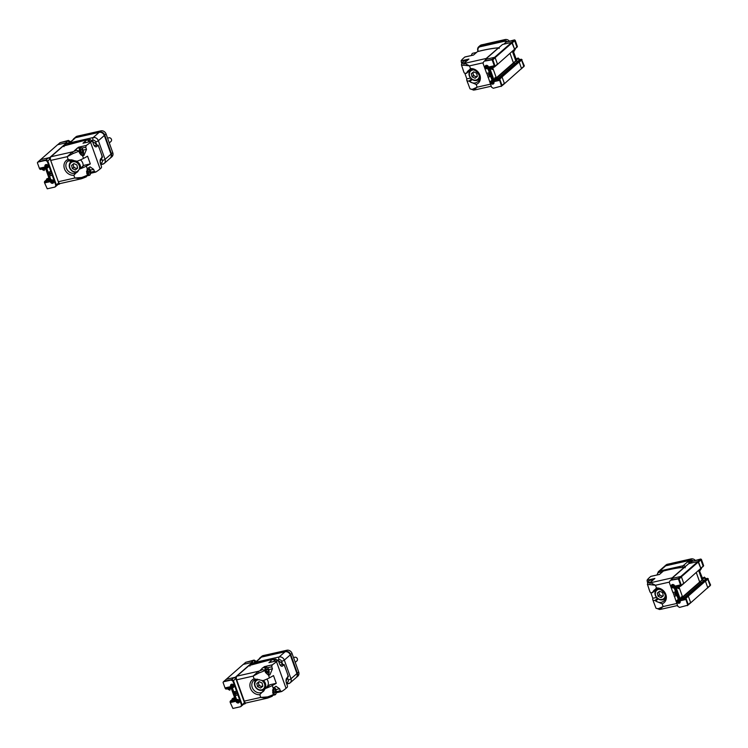<?xml version="1.0" encoding="UTF-8"?>
<svg xmlns="http://www.w3.org/2000/svg" width="748" height="748" viewBox="0 0 748 748"><rect width="100%" height="100%" fill="white"/><g stroke="black" fill="none" stroke-linecap="round" stroke-linejoin="round"><path stroke-width="1.12" d="M471.464 55.483A3.553 1.692 -102.7 0 1 471.708 54.529A3.553 1.692 -102.7 0 1 471.801 54.342M471.595 55.455A3.983 1.898 -102.7 0 1 471.885 54.118A3.983 1.898 -102.7 0 1 472.755 53.267L476.111 52.51A3.983 1.898 -102.7 0 1 476.448 52.5M475.139 53.641A3.983 1.898 -102.7 0 1 476.111 52.51M514.474 50.135A3.628 3.086 48.9 0 1 513.567 51.864M461.404 64.796A14.502 3.179 -19.7 0 0 463.984 65.263A1.449 1.178 -91.4 0 1 464.583 63.356A13.053 2.861 160.3 0 1 462.545 63.094L461.404 64.796L464.022 72.519A14.502 3.179 -19.7 0 0 464.031 72.547A14.502 3.179 -19.7 0 0 466.228 73.379L466.836 72.631A7.246 6.171 48.9 0 1 468.211 70.77C474.279 65.319 483.9 78.063 477.738 81.7A7.246 6.171 48.9 0 1 470.137 81.859L476.177 84.449A8.696 7.405 -131.1 0 0 479.861 75.052A8.696 7.405 -131.1 0 0 470.501 68.592L466.836 72.631M463.984 65.263L469.52 65.861L464.583 63.356L486.191 58.475L498.57 47.779C492.661 48.237 485.658 49.499 477.57 51.575M462.545 63.094L464.919 62.561L468.921 59.064L461.133 60.822A35.278 7.723 -19.7 0 1 463.657 58.035L464.798 57.035A1.449 0.692 77.3 0 1 464.957 56.951A1.449 0.692 77.3 0 1 465.134 56.96M464.798 57.035L473.503 55.072L477.42 51.659A52.949 11.594 160.3 0 1 498.336 47.881L499.299 48.377M469.987 88.769L473.68 90.106A1.449 1.178 -91.4 0 1 472.568 89.236A14.502 3.179 160.3 0 1 469.987 88.769L466.799 80.27A14.502 3.179 160.3 0 1 466.78 80.242A35.278 7.723 160.3 0 1 466.855 78.895L464.798 73.164M473.764 90.106A1.449 1.178 -91.4 0 1 473.68 90.106L477.149 87.17L472.568 89.236M485.835 59.027A2.899 1.384 -102.7 0 1 486.191 58.475M464.031 72.547L462.993 69.648M466.228 73.379L470.52 69.639M470.137 81.859L468.987 81.102A14.502 3.179 160.3 0 1 466.799 80.27M461.712 63.524L461.133 60.822M470.539 78.063L466.855 78.895M474.101 69.966A5.432 4.628 -131.1 0 0 469.351 74.351A5.432 4.628 -131.1 0 0 474.344 80.073A5.432 4.628 -131.1 0 0 479.337 75.969M473.615 71.836L476.626 73.22L477.355 76.427L475.083 78.231L472.072 76.848L471.334 73.65L473.615 71.836M471.511 69.517A6.162 5.245 -131.1 0 0 470.586 70.144A6.162 5.245 -131.1 0 0 469.127 75.23A6.162 5.245 -131.1 0 0 473.129 80.045A6.162 5.245 -131.1 0 0 478.683 79.428A6.162 5.245 -131.1 0 0 479.421 78.596M477.336 76.333L475.083 78.231M476.513 76.988L473.503 75.604L472.072 76.848M472.792 72.491L473.503 75.604M473.493 71.939A2.964 2.525 -131.1 0 0 477.327 76.296M462.358 63.15A3.553 1.692 -102.7 0 1 462.545 62.523A3.553 1.692 -102.7 0 1 462.638 62.327M462.46 63.113A3.983 1.898 -102.7 0 1 462.731 62.103A3.983 1.898 -102.7 0 1 463.592 61.261L466.948 60.504A3.983 1.898 -102.7 0 1 467.294 60.485M465.976 61.635A3.983 1.898 -102.7 0 1 466.948 60.504M478.299 51.388L478.15 50.958A3.768 3.207 48.9 0 1 480.141 46.759L503.769 41.43A3.768 3.207 48.9 0 1 506.387 41.907M507.247 41.533A4.348 3.703 -131.1 0 0 503.806 40.701L480.179 46.03A4.348 3.703 -131.1 0 0 478.748 46.75A4.348 3.703 -131.1 0 0 477.879 50.873L478.084 51.444M478.748 46.75L480.066 45.6A4.348 3.703 48.9 0 1 481.497 44.88L485.789 43.982M485.723 43.926L505.124 39.55A4.348 3.703 48.9 0 1 509.313 41.065M513.165 50.742L516.597 60.308M496.569 78.222L514.428 62.645A1.449 1.234 -131.1 0 0 515.148 63.627A1.449 1.234 -131.1 0 1 514.428 62.645L513.427 62.879L510.061 53.463L513.427 62.879L496.307 77.801L492.885 68.246L496.307 77.801L497.308 77.577A1.449 1.234 -131.1 0 0 498.028 78.549A1.449 1.234 -131.1 0 1 497.308 77.577L496.064 78.016M501.534 76.623L499.786 77.016L516.905 62.093L518.654 61.691L519.168 62.009L502.048 76.941L501.534 76.623L518.654 61.691M514.587 49.228L497.242 64.637L514.587 49.228L511.735 42.384L502.534 44.459L485.415 59.391L485.33 60.27M512.249 42.701L495.139 57.624L494.615 57.316L511.735 42.384M521.506 68.535L504.152 83.954L521.506 68.535L519.168 62.009M504.386 83.467L502.048 76.941M504.152 83.954L501.684 86.02L501.992 85.375L499.748 79.12L497.439 79.064L499.786 77.016L501.412 76.651L502.095 77.072L499.234 79.569L496.924 79.512A1.449 1.234 -131.1 0 0 495.587 78.568L494.727 78.044L495.241 77.596L496.102 78.119A1.449 1.234 -131.1 0 1 497.439 79.064L499.066 78.699L501.412 76.651M494.615 57.316L485.415 59.391M497.476 64.15L495.139 57.624M497.242 64.637L494.774 66.712L492.839 59.812L492.147 59.391L484.311 61.158L491.604 59.859L492.296 60.279L494.25 65.74L488.481 67.049A1.889 1.608 -131.1 0 0 485.536 65.665A1.889 1.608 -131.1 0 0 487.883 68.61L489.351 72.724L486.621 73.341L483.002 63.243L483.769 61.635M489.024 73.828A0.935 0.795 -131.1 0 0 490.174 75.155A0.935 0.795 -131.1 0 1 489.024 73.828M491.604 59.859L492.839 59.812L495.073 66.067L494.25 67.161L497.42 64.019L495.185 57.764L492.296 60.279M492.147 59.391L494.493 57.344L486.658 59.111L484.311 61.158L492.147 59.391M493.437 81.018A1.889 1.608 48.9 0 1 493.867 81.569L499.636 80.27L501.45 85.852L504.339 83.337L502.095 77.072M494.727 78.044L494.961 78.708A1.449 1.234 -131.1 0 0 494.447 80.073L493.446 80.298L494.428 79.447M493.96 79.849L489.781 68.171L493.96 79.849M504.339 83.337L504.03 83.982M494.493 57.344L495.185 57.764M497.42 64.019L497.121 64.665M492.324 83.355A1.711 0.496 -22.2 0 0 492.455 83.327A1.711 0.496 -22.2 0 0 492.754 83.252A1.879 0.748 -104.1 0 1 492.446 82.701A1.889 0.552 -22.2 0 0 493.138 82.448A1.664 0.664 -104.1 0 1 492.979 82.009L492.278 82.215A1.879 0.748 -104.1 0 1 492.128 81.504L491.698 81.607A1.889 1.038 78.8 0 0 491.81 82.327L491.305 82.402A1.739 0.954 78.8 0 0 491.473 82.86A1.889 0.552 -22.2 0 0 491.988 82.813A1.889 1.038 78.8 0 0 492.324 83.355L492.623 83.056M491.286 80.765A1.889 1.889 0 0 0 493.708 83.542A1.889 1.608 48.9 0 1 493.409 83.636M492.446 82.701L492.988 82.046M491.473 82.86L492.044 82.187M491.988 82.813L492.362 82.196M486.855 68.077A1.702 0.496 -22.2 0 0 486.995 68.049A1.702 0.496 -22.2 0 0 487.285 67.975A1.879 0.748 -104.1 0 1 486.985 67.423A1.879 0.552 -22.2 0 0 487.668 67.18A1.664 0.664 -104.1 0 1 487.509 66.74L486.808 66.937A1.879 0.748 -104.1 0 1 486.658 66.235L486.228 66.338A1.889 1.038 78.8 0 0 486.34 67.049L485.835 67.133A1.739 0.954 78.8 0 0 486.004 67.582A1.879 0.552 -22.2 0 0 486.518 67.535A1.889 1.038 78.8 0 0 486.855 68.077L487.154 67.778M487.939 68.349A1.889 1.608 -131.1 0 0 488.341 68.19A1.889 1.889 0 0 1 485.807 65.478M486.004 67.582L486.808 66.937M486.518 67.535L487.275 67.021M486.985 67.423L487.518 66.778M499.636 80.27L499.393 79.606L496.541 80.317L496.326 79.718A0.729 0.617 -131.1 0 0 495.111 80.064L495.307 80.597L493.259 81.065A1.889 1.608 -131.1 0 0 492.979 80.859L488.388 68.031A1.889 1.608 48.9 0 0 488.491 67.741L490.538 67.283L490.725 67.816A0.729 0.617 48.9 0 0 491.988 67.6L491.773 67.002L494.512 66.385L494.25 65.74M495.316 79.335A0.729 0.617 -131.1 0 0 495.223 79.971L495.307 80.597M488.64 67.011A1.889 1.608 48.9 0 1 488.603 67.647L488.491 67.741M488.407 68.096A1.889 1.608 48.9 0 1 488.023 68.489L487.883 68.61M489.089 73.809A0.935 0.795 48.9 0 1 490.015 75.37A0.935 0.795 48.9 0 1 488.781 73.959A0.935 0.795 48.9 0 1 489.089 73.809M486.789 73.304L488.117 76.997L490.847 76.38L492.175 80.616A1.889 1.608 -131.1 0 0 491.034 83.43A1.889 1.608 -131.1 0 0 493.727 81.691L499.496 80.391M492.324 80.485A1.889 1.608 48.9 0 1 492.904 80.662M493.446 80.298L489.155 68.311L490.155 68.087A1.449 1.234 48.9 0 0 491.501 69.031L492.362 69.564L492.642 68.47M494.25 67.161L492.633 67.526A1.449 1.234 48.9 0 1 492.119 68.891L492.362 69.564M488.117 76.997L491.586 87.217L493.306 88.264L501.684 86.02L501.992 85.375L499.748 79.12L498.542 79.148M487.967 77.119L490.707 76.502L492.175 80.616M501.141 86.497L501.45 85.852M493.194 67.404A1.449 1.234 48.9 0 1 492.633 68.442M496.924 79.512L497.439 79.064M495.587 78.568L496.102 78.119M495.344 77.904L495.859 77.455M488.023 68.489L489.351 72.724M491.875 68.171A0.729 0.617 48.9 0 1 490.838 67.713L490.538 67.283M488.603 67.647L490.651 67.18M491.773 67.002L494.624 66.282M521.337 68.881L524.348 65.88L521.393 59.223L519.767 59.597L516.905 62.093L518.523 61.719L520.879 59.672L519.252 60.046A1.449 1.234 -131.1 0 0 517.915 59.092L517.055 58.568L518.186 57.979L517.672 58.428M517.055 58.568L517.289 59.232A1.449 1.234 -131.1 0 0 516.775 60.597L513.427 62.879L515.774 60.831L512.408 51.416L515.774 60.831L516.775 60.597A1.449 1.234 -131.1 0 0 517.494 61.579M514.428 49.574L516.887 47.04L514.652 40.785L513.96 40.364L506.125 42.131L514.502 39.887L511.613 42.412L503.778 44.179L506.125 42.131L513.96 40.364L514.652 40.785L515.194 40.308L514.502 39.887M512.305 42.832L514.652 40.785L516.887 47.04L514.54 49.088L512.305 42.832M524.348 65.88L523.497 67.002L523.806 66.357L521.562 60.092L519.215 62.14L521.459 68.405L523.806 66.357L521.562 60.092L519.252 60.046M517.401 46.591L516.587 47.685L517.401 46.591L515.194 40.308M514.998 49.069L515.204 49.639L513.998 50.032M516.728 60.279L512.922 50.967M519.767 59.597A1.449 1.234 -131.1 0 0 518.429 58.643L518.186 57.979M521.393 59.223L520.879 59.672L522.076 59.644M514.484 49.518L514.689 50.088M518.429 58.643L517.915 59.092M516.775 60.597L515.774 60.831L516.288 60.373M272.272 696.229L267.99 697.921A13.053 2.861 -19.7 0 0 272.272 696.229L273.403 694.537L272.693 692.536L273.263 688.422L275.928 686.243L279.593 688.758L280.304 690.759L281.697 691.517A35.278 7.723 160.3 0 0 286.035 688.319L276.508 661.681L277.648 660.68A1.449 0.692 -102.7 0 1 277.807 660.596A1.449 0.692 -102.7 0 1 278.695 661.513L279.415 663.513A4.348 2.066 77.3 0 0 282.089 666.253A4.348 2.066 77.3 0 0 282.464 666.085L284.025 664.729A52.622 25.049 -102.7 0 1 288.317 676.716L287.643 676.491L288.317 676.716L286.783 678.053A4.348 2.066 77.3 0 0 286.568 683.485L287.279 685.486A1.449 0.692 -102.7 0 1 287.185 687.319L286.045 688.31M273.403 694.537A14.502 3.179 160.3 0 1 267.578 696.902L267.99 697.959L267.027 698.23L267.99 697.921M267.578 696.902L260.762 697.417L267.027 698.23M286.035 688.319L276.498 661.681A35.278 7.723 160.3 0 1 272.16 664.879L271.72 666.786L272.44 668.787L269.869 674.93L268.448 674.958L265.54 672.564L264.82 670.563L262.735 669.6L260.36 670.133L261.809 668.871M262.735 669.6A13.053 2.861 160.3 0 1 258.453 671.283L258.995 672.929A14.502 3.179 -19.7 0 0 264.82 670.563M249.963 666.057L249 665.57L236.854 676.164L258.453 671.283L253.133 676.108L258.995 672.929M263.034 667.796L264.362 666.636A1.449 0.692 -102.7 0 0 264.1 667.562M273.029 659.147L249 665.57A52.949 11.594 160.3 0 1 272.861 659.231L272.197 659.811M270.963 660.877L268.943 662.644A1.449 0.692 -102.7 0 1 269.102 662.56A1.449 0.692 -102.7 0 1 269.28 662.569M283.352 664.514L284.025 664.729L283.352 664.514A55.595 12.174 160.3 0 0 280.135 664.991M282.464 666.085L281.678 666.262M276.274 683.317A35.278 7.723 160.3 0 1 272.235 685.551A14.502 3.179 160.3 0 1 265.811 688.366L269.972 684.738L276.274 683.317L273.506 675.584A35.278 7.723 -19.7 0 1 269.467 677.828A14.502 3.179 -19.7 0 1 263.053 680.643L254.114 678.829A8.696 7.405 -131.1 0 0 250.421 688.225A8.696 7.405 -131.1 0 0 259.79 694.677L260.762 697.417L244.287 701.128A2.899 1.384 77.3 0 0 246.073 702.961L266.905 698.258M244.287 701.128L236.658 679.82L253.133 676.108L254.114 678.829M264.783 689.263L259.79 694.677M264.016 690.638A7.246 6.171 48.9 0 1 263.221 691.507L264.596 689.637M265.063 688.852A7.246 6.171 48.9 0 1 264.521 688.927M276.264 692.788L281.697 691.517M236.854 676.164A2.899 1.384 77.3 0 0 236.658 679.82M269.972 684.738A1.449 1.234 -131.1 0 0 269.495 684.972L265.194 688.73M273.329 659.549A1.449 0.692 -102.7 0 1 273.357 659.175L273.852 659.745M259.612 679.773A5.432 4.628 -131.1 0 0 254.975 685.233A5.432 4.628 -131.1 0 0 262.913 689.31A5.432 4.628 -131.1 0 0 262.127 680.736M260.566 688.038L257.555 686.655L256.816 683.457L259.098 681.643L262.109 683.027L262.838 686.234L260.566 688.038L261.996 686.795L258.986 685.411L257.555 686.655M256.994 679.324A6.162 5.245 -131.1 0 0 256.068 679.951A6.162 5.245 -131.1 0 0 254.61 685.037A6.162 5.245 -131.1 0 0 258.612 689.852A6.162 5.245 -131.1 0 0 264.166 689.235A6.162 5.245 -131.1 0 0 265.624 684.149A6.162 5.245 -131.1 0 0 263.436 680.493M264.166 689.235L266.746 686.991A6.162 5.245 -131.1 0 0 268.195 681.905A6.162 5.245 -131.1 0 0 266.821 679.1M258.275 682.298L258.986 685.411M261.996 686.795L262.819 686.14M258.976 681.746A2.964 2.525 -131.1 0 0 262.81 686.103M277.433 660.68A3.553 1.692 77.3 0 0 276.732 659.811A3.553 1.692 77.3 0 0 274.694 661.297M276.564 659.68A3.983 1.898 77.3 0 0 276.395 659.512A3.983 1.898 77.3 0 0 275.245 659.119A3.983 1.898 77.3 0 0 274.086 661.438M275.245 659.119L271.889 659.876A3.983 1.898 77.3 0 0 270.729 662.195M278.032 660.624A15.456 13.165 48.9 0 0 277.059 660.138L279.013 659.699A2.179 1.038 -102.7 0 1 279.154 656.95L255.713 662.242L253.815 664M278.144 660.68A15.456 13.165 48.9 0 1 282.632 664.168L282.959 664.561M287.139 677.744A15.456 13.165 48.9 0 1 286.073 681.204M259.434 658.352L260.052 657.81A4.348 3.703 48.9 0 1 261.482 657.09L285.11 651.76A4.348 3.703 48.9 0 1 290.271 654.911L296.947 673.555A4.348 3.703 48.9 0 1 296.077 677.679L290.121 682.868A4.348 3.703 -131.1 0 0 290.991 678.754L284.315 660.11A4.348 3.703 -131.1 0 0 279.154 656.95L285.11 651.76M259.079 659.044A2.179 2.076 23 0 1 260.201 658.212L258.714 659.362M268.747 669.694A3.553 1.692 77.3 0 0 267.578 667.796A3.553 1.692 77.3 0 0 265.577 668.927A3.553 1.692 77.3 0 0 266.606 673.462A3.553 1.692 77.3 0 0 268.887 673.621A3.553 1.692 77.3 0 0 268.747 669.694M266.634 668.946L267.719 669.292L268.429 671.255L268.046 672.882L266.961 672.536L266.251 670.563L266.634 668.946M267.98 674.846A3.983 1.898 77.3 0 0 268.71 674.042A3.983 1.898 77.3 0 0 268.794 673.817M267.41 667.665A3.983 1.898 77.3 0 0 267.232 667.496A3.983 1.898 77.3 0 0 266.092 667.104A3.983 1.898 77.3 0 0 265.101 671.33M266.092 667.104L262.735 667.87A3.983 1.898 77.3 0 0 261.594 669.853M266.494 669.572L267.719 669.292M268.429 671.255L266.812 671.62L266.325 670.273M266.671 671.741A1.851 0.879 77.3 0 0 266.456 670.638A1.851 0.879 77.3 0 0 266.316 670.302M272.665 689.834A3.553 1.692 77.3 0 0 274.02 693.77A3.553 1.692 77.3 0 0 276.04 693.602A3.553 1.692 77.3 0 0 275.647 689.076A3.553 1.692 77.3 0 0 274.731 687.777A3.553 1.692 77.3 0 0 274.002 687.412M273.637 689.095L274.675 689.048L275.526 690.834L275.348 692.685L274.31 692.732L273.459 690.946L273.637 689.095M272.955 693.284A3.983 1.898 77.3 0 0 275.002 694.864A3.983 1.898 77.3 0 0 275.862 694.022A3.983 1.898 77.3 0 0 275.947 693.789M273.628 689.282L274.675 689.048M275.526 690.834L273.908 691.199L273.516 690.385A1.851 0.879 77.3 0 1 273.824 691.713M273.908 691.199L273.852 691.76M296.217 677.548A4.348 3.703 -131.1 0 0 296.517 677.314A4.348 3.703 -131.1 0 0 297.386 673.191L290.71 654.547A4.348 3.703 -131.1 0 0 285.549 651.396L261.922 656.735A4.348 3.703 -131.1 0 0 260.491 657.445A4.348 3.703 -131.1 0 0 260.351 657.586M260.491 657.445L261.809 656.305A4.348 3.703 48.9 0 1 263.24 655.585L286.867 650.246A4.348 3.703 48.9 0 1 292.029 653.397L298.704 672.05A4.348 3.703 48.9 0 1 297.835 676.164L296.517 677.314M245.905 702.98L244.876 703.877L245.643 702.924M250.028 665.196L252.974 662.635L252.45 662.317L243.25 664.392L226.064 679.455M236.396 677.09L235.34 677.249L252.45 662.317M234.489 697.379L233.413 698.314M238.266 684.298L235.854 677.557M245.101 703.4L242.558 696.285M226.13 679.324L235.34 677.249M252.974 662.635L253.497 664.102M237.958 684.57L242.249 696.556M235.816 678.576L233.46 680.624L231.74 679.577L223.904 681.344L226.261 679.296L234.087 677.529L235.816 678.576L244.4 702.55L243.633 704.158L244.876 703.877M234.797 698.239L233.488 698.529L234.797 698.239L234.049 698.884M236.106 693.91A0.935 0.795 -131.1 0 0 236.172 693.892A0.935 0.795 -131.1 0 1 235.012 692.564A0.935 0.795 -131.1 0 0 236.106 693.91M232.404 699.268L230.309 701.1L231.927 700.736A1.449 1.234 48.9 0 1 232.441 699.371L232.207 698.707L232.824 698.567L233.067 699.23A1.449 1.234 48.9 0 1 234.405 700.175L235.227 699.455M230.823 700.652L231.889 700.409L230.823 700.652M243.633 704.158L241.277 706.206L244.4 702.55M223.362 681.811L231.74 679.577L233.46 680.624L242.043 704.597L240.734 706.682L232.899 708.45L230.262 702.568L236.022 701.269A1.889 1.608 -131.1 0 0 238.967 702.653A1.889 1.608 -131.1 0 0 236.62 699.707L235.153 695.593L237.892 694.976L241.501 705.074L242.043 704.597L233.46 680.624L232.918 681.101L236.536 691.189L233.797 691.807L232.329 687.702A1.889 1.608 -131.1 0 0 233.47 684.888A1.889 1.608 -131.1 0 0 230.777 686.617L225.017 687.917L223.063 682.457L223.362 681.811L231.197 680.044L232.918 681.101M231.197 680.044L234.087 677.529M234.919 699.726L234.919 699.726A1.449 1.234 48.9 0 0 233.582 698.782L233.339 698.118L232.824 698.567M231.992 685.131L231.581 685.215A1.879 1.029 78.8 0 0 231.693 685.935L231.226 685.991A1.664 0.916 78.8 0 0 231.384 686.43A1.879 0.552 -22.2 0 0 231.871 686.412A1.879 1.029 78.8 0 0 232.207 686.954A1.702 0.496 -22.2 0 0 232.619 686.87A1.889 0.757 -104.1 0 1 232.319 686.327A1.879 0.552 -22.2 0 0 232.983 686.103A1.739 0.701 -104.1 0 1 232.815 685.645L232.142 685.832A1.889 0.757 -104.1 0 1 231.992 685.131M231.384 686.43L231.917 685.804M231.871 686.412L232.385 685.776M232.319 686.327L232.824 685.673M237.462 700.399L237.051 700.483A1.879 1.029 78.8 0 0 237.163 701.203L236.695 701.259A1.664 0.916 78.8 0 0 236.854 701.708A1.889 0.552 -22.2 0 0 237.34 701.689A1.879 1.029 78.8 0 0 237.677 702.232A1.711 0.496 -22.2 0 0 238.088 702.148A1.889 0.757 -104.1 0 1 237.78 701.596A1.889 0.552 -22.2 0 0 238.453 701.381A1.739 0.701 -104.1 0 1 238.285 700.923L237.612 701.11A1.889 0.757 -104.1 0 1 237.462 700.399M237.78 701.596L238.294 700.941M236.854 701.708L237.602 701.1M237.34 701.689L238.079 701.185M229.356 688.833A0.729 0.617 -131.1 0 1 228.346 688.441L228.234 688.543A0.729 0.617 -131.1 0 0 229.449 688.197L229.262 687.664L231.31 687.206A1.889 1.608 -131.1 0 0 231.59 687.403L231.702 687.309A1.889 1.608 48.9 0 0 232.469 687.58L232.329 687.702M236.62 699.689A1.889 1.608 48.9 0 0 236.293 700.128L236.181 700.231A1.889 1.608 48.9 0 0 236.078 700.521L236.19 700.418A1.889 1.608 48.9 0 0 236.172 701.147L236.022 701.269M235.704 694.256A0.935 0.795 48.9 0 1 234.779 692.695A0.935 0.795 48.9 0 1 236.003 694.107A0.935 0.795 48.9 0 1 235.704 694.256M230.777 686.617L230.926 686.496A1.889 1.608 48.9 0 0 231.422 687.103L231.31 687.206M240.734 706.682L241.501 705.074M230.188 701.848L230.262 702.568M230.309 701.1L230.047 701.876L232.787 701.259L232.572 700.661A0.729 0.617 48.9 0 1 233.834 700.446L234.031 700.979L236.078 700.521M236.181 700.231L231.59 687.403M228.234 688.543L228.018 687.945L225.279 688.562L226.018 689.114L227.635 688.749A1.449 1.234 -131.1 0 0 228.982 689.693L229.842 690.226L230.122 689.132M234.405 700.175L235.405 699.95L231.113 687.964L230.113 688.188A1.449 1.234 -131.1 0 1 229.599 689.553L229.842 690.226M225.185 687.88L225.279 688.562M233.067 699.23L233.582 698.782M232.207 698.707L233.339 698.118M237.892 694.976L236.536 691.189M230.113 689.104A1.449 1.234 -131.1 0 0 230.674 688.067M238.032 694.855L235.153 695.593M236.293 700.128L231.702 687.309M228.346 688.441L228.018 687.945M228.131 687.842L225.391 688.459M231.422 687.103L229.262 687.664M232.572 700.661L232.684 700.558A0.729 0.617 48.9 0 1 232.796 699.997M236.172 701.147L230.403 702.447M232.684 700.558L232.787 701.259M253.235 663.383L255.274 661.597L255.489 662.176L253.553 660.549L251.206 662.597L243.371 664.364L245.718 662.317L253.553 660.549L255.274 661.597L255.825 661.129L254.105 660.073L245.718 662.317L254.105 660.073M255.825 661.129L256.031 661.709M293.655 657.941L294.16 657.501A2.179 1.851 48.9 0 1 297.012 660.783L295.226 662.335M647.366 584.179A14.502 3.179 -19.7 0 0 649.947 584.646A1.449 1.178 -91.4 0 1 650.554 582.739A13.053 2.861 160.3 0 1 648.507 582.486L647.366 584.179L649.984 591.902A14.502 3.179 -19.7 0 0 649.993 591.93A14.502 3.179 -19.7 0 0 652.191 592.771L652.808 592.023A7.246 6.171 48.9 0 1 654.173 590.163C660.25 584.712 669.871 597.456 663.71 601.083A7.246 6.171 48.9 0 1 656.108 601.242L662.148 603.832A8.696 7.405 -131.1 0 0 665.832 594.436A8.696 7.405 -131.1 0 0 656.464 587.984L652.808 592.023M649.947 584.646L655.491 585.245L650.554 582.739L672.153 577.867L684.298 567.274L685.262 567.76L684.298 567.274A52.949 11.594 160.3 0 0 663.383 571.042L659.474 574.455L650.769 576.418L649.619 577.419A35.278 7.723 -19.7 0 0 647.095 580.214L647.338 581.963L648.413 581.72M648.507 582.486L650.882 581.944L654.893 578.447L647.095 580.214M655.949 608.152L659.652 609.498A1.449 1.178 -91.4 0 1 658.53 608.62A14.502 3.179 160.3 0 1 655.949 608.152L652.761 599.662A14.502 3.179 160.3 0 1 652.752 599.625A35.278 7.723 160.3 0 1 652.817 598.288L650.769 592.556M659.727 609.489A1.449 1.178 -91.4 0 1 659.652 609.498L663.121 606.553L658.53 608.62M671.798 578.41A2.899 1.384 -102.7 0 1 672.153 577.867M649.993 591.93L648.955 589.031M652.191 592.771L656.482 589.022M656.108 601.242L654.949 600.494A14.502 3.179 160.3 0 1 652.761 599.662M647.684 582.907L647.338 581.963M656.501 597.456L652.817 598.288M660.073 589.349A5.432 4.628 -131.1 0 0 655.323 593.744A5.432 4.628 -131.1 0 0 660.316 599.466A5.432 4.628 -131.1 0 0 665.309 595.352M659.586 591.219L662.597 592.612L663.326 595.81L661.045 597.624L658.034 596.231L657.305 593.033L659.586 591.219M657.473 588.91A6.162 5.245 -131.1 0 0 656.548 589.527A6.162 5.245 -131.1 0 0 655.098 594.613A6.162 5.245 -131.1 0 0 659.091 599.438A6.162 5.245 -131.1 0 0 664.654 598.821A6.162 5.245 -131.1 0 0 665.393 597.989M663.308 595.717L661.045 597.624M662.476 596.371L659.465 594.987L658.034 596.231M658.754 591.883L659.465 594.987M659.456 591.322A2.964 2.525 -131.1 0 0 663.298 595.679M657.305 574.903A3.553 1.692 -102.7 0 1 657.567 573.763A3.553 1.692 -102.7 0 1 657.66 573.566M657.445 574.866A3.983 1.898 -102.7 0 1 657.744 573.342A3.983 1.898 -102.7 0 1 658.614 572.5L661.971 571.743A3.983 1.898 -102.7 0 1 662.541 571.781M660.914 573.202A3.983 1.898 -102.7 0 1 661.971 571.743M685.364 566.582A2.179 1.851 -131.1 0 0 683.176 565.722A2.179 1.038 77.3 0 0 682.793 567.321M659.334 572.332A2.179 1.038 -102.7 0 1 659.736 571.014A4.348 3.703 -131.1 0 0 658.305 571.724L664.261 566.535A4.348 3.703 48.9 0 1 665.692 565.815L689.319 560.486A4.348 3.703 48.9 0 1 692.517 561.15M692.124 561.496L688.038 561.598A2.179 1.449 58.7 0 1 690.17 563.197M648.179 582.589A3.553 1.692 -102.7 0 1 648.404 581.748A3.553 1.692 -102.7 0 1 648.497 581.561M648.301 582.542A3.983 1.898 -102.7 0 1 648.591 581.336A3.983 1.898 -102.7 0 1 649.451 580.485L652.808 579.728A3.983 1.898 -102.7 0 1 653.378 579.775M651.751 581.196A3.983 1.898 -102.7 0 1 652.808 579.728M693.069 560.766A4.348 3.703 -131.1 0 0 689.796 560.046L666.169 565.385A4.348 3.703 -131.1 0 0 664.738 566.096A4.348 3.703 -131.1 0 0 664.448 566.386M664.738 566.096L666.057 564.955A4.348 3.703 48.9 0 1 667.478 564.235L671.779 563.328M671.713 563.281L691.115 558.896A4.348 3.703 48.9 0 1 695.182 560.289M682.821 597.362L700.68 581.785A1.449 1.234 -131.1 0 0 701.4 582.767A1.449 1.234 -131.1 0 1 700.68 581.785L699.679 582.009L696.313 572.603L699.679 582.009L682.559 596.941L679.137 587.386L682.559 596.941L683.56 596.717A1.449 1.234 -131.1 0 0 684.28 597.689A1.449 1.234 -131.1 0 1 683.56 596.717L682.316 597.156M687.786 595.763L686.038 596.156L703.157 581.224L705.42 581.149L688.3 596.081L687.786 595.763L704.906 580.831M700.839 568.368L683.494 583.777L700.839 568.368L697.987 561.524L688.786 563.599L671.667 578.531L671.582 579.41M698.501 561.841L681.391 576.764L680.867 576.456L697.987 561.524M707.758 587.676L690.404 603.084L707.758 587.676L705.42 581.149M690.638 602.608L688.3 596.081M690.404 603.084L687.936 605.16L688.244 604.515L686 598.26L683.691 598.204L686.038 596.156L687.664 595.791L688.347 596.212L685.486 598.709L683.176 598.652A1.449 1.234 -131.1 0 0 681.839 597.708L680.979 597.185L682.111 596.595L682.354 597.259A1.449 1.234 -131.1 0 1 683.691 598.204L685.318 597.839L687.664 595.791M680.867 576.456L671.667 578.531M683.728 583.29L681.391 576.764M683.494 583.777L681.026 585.852L679.091 578.952L678.399 578.531L670.563 580.298L677.856 578.999L678.548 579.42L680.502 584.88L674.733 586.189A1.889 1.608 -131.1 0 0 671.788 584.805A1.889 1.608 -131.1 0 0 674.135 587.75L675.603 591.864L672.873 592.481L669.254 582.383L670.021 580.775M675.276 592.968A0.935 0.795 -131.1 0 0 676.426 594.286A0.935 0.795 -131.1 0 1 675.276 592.968M677.856 578.999L679.091 578.952L681.325 585.207L680.502 586.301L683.672 583.16L681.437 576.904L678.548 579.42M678.399 578.531L680.745 576.484L672.91 578.251L670.563 580.298L678.399 578.531M679.689 600.158A1.889 1.608 48.9 0 1 680.119 600.709L685.888 599.41L687.702 604.992L690.591 602.467L688.347 596.212M681.035 597.97L681.204 597.82A1.449 1.234 -131.1 0 0 680.699 599.213L679.698 599.438L680.68 598.587M680.213 598.989L676.033 587.311L680.213 598.989M690.591 602.467L690.282 603.112M680.745 576.484L681.437 576.904M683.672 583.16L683.373 583.805M678.576 602.495A1.711 0.496 -22.2 0 0 678.707 602.467A1.711 0.496 -22.2 0 0 679.006 602.392A1.879 0.748 -104.1 0 1 678.698 601.841A1.889 0.552 -22.2 0 0 679.39 601.588A1.664 0.664 -104.1 0 1 679.231 601.149L678.53 601.355A1.879 0.748 -104.1 0 1 678.38 600.644L677.95 600.747A1.889 1.038 78.8 0 0 678.062 601.467L677.557 601.542A1.739 0.954 78.8 0 0 677.725 602A1.889 0.552 -22.2 0 0 678.24 601.953A1.889 1.038 78.8 0 0 678.576 602.495L678.875 602.196M678.698 601.841L679.24 601.186M677.725 602L678.296 601.327M678.24 601.953L678.614 601.327M673.106 587.217A1.702 0.496 -22.2 0 0 673.247 587.189A1.702 0.496 -22.2 0 0 673.537 587.115A1.879 0.748 -104.1 0 1 673.237 586.563A1.879 0.552 -22.2 0 0 673.92 586.32A1.664 0.664 -104.1 0 1 673.761 585.871L673.06 586.077A1.879 0.748 -104.1 0 1 672.91 585.375L672.48 585.478A1.889 1.038 78.8 0 0 672.592 586.189L672.087 586.264A1.739 0.954 78.8 0 0 672.256 586.722A1.879 0.552 -22.2 0 0 672.77 586.675A1.889 1.038 78.8 0 0 673.106 587.217L673.406 586.918M672.256 586.722L673.06 586.077M672.77 586.675L673.527 586.161M673.237 586.563L673.77 585.918M685.888 599.41L685.645 598.746L682.793 599.457L682.578 598.858A0.729 0.617 -131.1 0 0 681.363 599.204L681.559 599.737L679.511 600.205A1.889 1.608 -131.1 0 0 679.231 599.999L674.64 587.171A1.889 1.608 48.9 0 0 674.743 586.881L676.79 586.423L676.977 586.956A0.729 0.617 48.9 0 0 678.24 586.741L678.025 586.142L680.764 585.525L680.502 584.88M681.568 598.475A0.729 0.617 -131.1 0 0 681.475 599.111L681.559 599.737M674.892 586.152A1.889 1.608 48.9 0 1 674.855 586.787L674.743 586.881M674.659 587.236A1.889 1.608 48.9 0 1 674.275 587.629L674.135 587.75M675.341 592.949A0.935 0.795 48.9 0 1 676.267 594.51A0.935 0.795 48.9 0 1 675.033 593.099A0.935 0.795 48.9 0 1 675.341 592.949M673.041 592.444L674.369 596.137L677.099 595.52L678.427 599.756A1.889 1.608 -131.1 0 0 677.286 602.57A1.889 1.608 -131.1 0 0 679.979 600.831L685.748 599.531M678.576 599.625A1.889 1.608 48.9 0 1 679.156 599.803M681.213 597.848L680.979 597.185M679.698 599.438L675.407 587.451L676.407 587.227A1.449 1.234 48.9 0 0 677.753 588.171L678.614 588.704L678.894 587.61A1.449 1.234 48.9 0 0 679.446 586.544M680.502 586.301L678.885 586.666A1.449 1.234 48.9 0 1 678.371 588.031L678.614 588.704M674.369 596.137L677.838 606.357L679.558 607.404L687.936 605.16L688.244 604.515L686 598.26L684.794 598.288M674.219 596.259L676.959 595.642L678.427 599.756M687.393 605.637L687.702 604.992M683.176 598.652L683.691 598.204M681.839 597.708L682.354 597.259M681.596 597.044L682.111 596.595M674.275 587.629L675.603 591.864M678.127 587.311A0.729 0.617 48.9 0 1 677.09 586.853L676.79 586.423M674.855 586.787L676.903 586.32M678.025 586.142L680.876 585.422M707.589 588.022L710.6 585.02L707.645 578.363L706.019 578.728L703.157 581.224L704.775 580.859L707.131 578.812L705.504 579.186A1.449 1.234 -131.1 0 0 704.167 578.232L703.307 577.708L704.438 577.119L703.924 577.568M703.307 577.708L703.541 578.372A1.449 1.234 -131.1 0 0 703.027 579.737L699.679 582.009L702.026 579.962L698.66 570.556L702.026 579.962L703.027 579.737A1.449 1.234 -131.1 0 0 703.746 580.719M700.68 568.714L703.139 566.18L700.904 559.925L700.212 559.504L692.377 561.271L700.754 559.027L697.865 561.552L690.03 563.319L692.377 561.271L700.212 559.504L700.904 559.925L701.446 559.448L700.754 559.027M698.557 561.972L700.904 559.925L703.139 566.18L700.792 568.228L698.557 561.972M710.6 585.02L709.749 586.142L710.058 585.497L707.814 579.233L705.467 581.28L707.711 587.545L710.058 585.497L707.814 579.233L705.504 579.186M703.653 565.731L702.84 566.825L703.653 565.731L701.446 559.448M701.25 568.209L701.456 568.779L700.25 569.172M702.98 579.42L699.174 570.107M706.019 578.728A1.449 1.234 -131.1 0 0 704.681 577.783L704.438 577.119M707.645 578.363L707.131 578.812L707.814 579.233L708.328 578.784M700.736 568.658L700.941 569.228M704.681 577.783L704.167 578.232M703.027 579.737L702.026 579.962L702.54 579.513M700.465 569.331A3.628 3.086 48.9 0 1 699.576 571.22M86.319 176.827L82.046 178.51A13.053 2.861 -19.7 0 0 86.319 176.827L87.46 175.126L86.749 173.134L87.32 169.011L89.984 166.832L93.64 169.357L94.36 171.348L95.753 172.105A35.278 7.723 160.3 0 0 100.092 168.908L90.555 142.27A35.278 7.723 160.3 0 1 86.216 145.467L85.777 147.375L86.488 149.376L83.916 155.528L82.495 155.556L79.597 153.153L78.877 151.152L76.782 150.189L74.407 150.722L76.315 149.067M87.46 175.126A14.502 3.179 160.3 0 1 81.635 177.5L82.046 178.548L81.083 178.828L82.028 178.52M81.635 177.5L74.819 178.005L81.083 178.828M101.242 167.907L100.092 168.908L90.555 142.27L91.705 141.269A1.449 0.692 -102.7 0 1 91.864 141.185A1.449 0.692 -102.7 0 1 92.752 142.101L93.472 144.102A4.348 2.066 77.3 0 0 96.146 146.842A4.348 2.066 77.3 0 0 96.52 146.673L98.082 145.327A52.622 25.049 -102.7 0 1 102.373 157.314L101.7 157.089L102.373 157.314L100.84 158.651A4.348 2.066 77.3 0 0 100.625 164.074L101.335 166.075A1.449 0.692 -102.7 0 1 101.242 167.907M76.782 150.189A13.053 2.861 160.3 0 1 72.509 151.872L73.052 153.527A14.502 3.179 -19.7 0 0 78.877 151.152M64.019 146.645L63.056 146.159L50.911 156.753L72.509 151.872L67.189 156.697L73.052 153.527M77.175 148.319L78.418 147.234A1.449 0.692 -102.7 0 0 78.147 148.095M87.086 139.736L63.056 146.159A52.949 11.594 160.3 0 1 86.918 139.82L86.329 140.334M85.468 141.082L83 143.233A1.449 0.692 -102.7 0 1 83.159 143.158A1.449 0.692 -102.7 0 1 83.337 143.158M97.408 145.103L98.082 145.327L97.408 145.103A55.595 12.174 160.3 0 0 94.192 145.579M90.33 163.906A35.278 7.723 160.3 0 1 86.291 166.14A14.502 3.179 160.3 0 1 79.868 168.964L84.028 165.327L90.33 163.906L87.563 156.182A35.278 7.723 -19.7 0 1 83.524 158.417A14.502 3.179 -19.7 0 1 77.109 161.231L68.162 159.418A8.696 7.405 -131.1 0 0 64.478 168.814A8.696 7.405 -131.1 0 0 73.846 175.275L74.819 178.005L58.344 181.727A2.899 1.384 77.3 0 0 60.13 183.559L80.962 178.856M58.344 181.727L50.714 160.418L67.189 156.697L68.162 159.418M78.839 169.852L73.846 175.275M74.875 160.811A6.162 5.245 -131.1 0 0 70.845 161.886A6.162 5.245 -131.1 0 0 69.396 166.972A6.162 5.245 -131.1 0 0 77.278 172.096L78.652 170.235M70.359 162.391A7.246 6.171 48.9 0 1 70.546 159.96M90.648 173.302L95.753 172.105M50.911 156.753A2.899 1.384 77.3 0 0 50.714 160.418M84.028 165.327A1.449 1.234 -131.1 0 0 83.552 165.57L79.251 169.319M72.313 160.605A5.292 4.507 48.9 0 1 72.528 160.044M83.084 165.981A6.162 5.245 -131.1 0 0 82.981 163.84A6.162 5.245 -131.1 0 0 80.438 159.894A5.292 4.507 48.9 0 1 80.541 159.978M87.385 140.091A1.449 0.692 -102.7 0 1 87.413 139.764L87.909 140.334M96.52 146.673L95.735 146.851M79.297 169.282A5.432 4.628 -131.1 0 0 74.912 161.792A5.432 4.628 -131.1 0 0 69.751 167.169A5.432 4.628 -131.1 0 0 73.444 171.488A5.432 4.628 -131.1 0 0 78.409 170.656M75.342 169.974L72.332 168.59L71.602 165.392L73.884 163.578L76.894 164.962L77.624 168.169L75.342 169.974L76.773 168.73L73.762 167.346L72.332 168.59M80.504 168.225A6.162 5.245 -131.1 0 0 80.401 166.084A6.162 5.245 -131.1 0 0 76.586 161.344M73.052 164.233L73.762 167.346M76.773 168.73L77.605 168.076M73.753 163.681A2.964 2.525 -131.1 0 0 77.596 168.038M83.159 143.158L91.864 141.185A3.553 1.692 77.3 0 0 91.125 140.269A3.553 1.692 77.3 0 0 89.087 141.811M90.957 140.138A3.983 1.898 77.3 0 0 90.779 139.979A3.983 1.898 77.3 0 0 89.638 139.586A3.983 1.898 77.3 0 0 88.479 141.952M89.638 139.586L86.282 140.344A3.983 1.898 77.3 0 0 85.113 142.709M91.49 140.652L93.07 140.287A2.179 1.038 -102.7 0 1 93.21 137.548L69.77 142.84L67.862 144.598M92.2 141.269A15.456 13.165 48.9 0 1 96.679 144.757L97.016 145.159M101.195 158.333A15.456 13.165 48.9 0 1 100.129 161.792M73.491 138.941L74.108 138.408A4.348 3.703 48.9 0 1 75.539 137.688L99.166 132.349A4.348 3.703 48.9 0 1 104.327 135.5L111.003 154.153A4.348 3.703 48.9 0 1 110.134 158.267L104.178 163.466A4.348 3.703 -131.1 0 0 105.047 159.343L98.371 140.699A4.348 3.703 -131.1 0 0 93.21 137.548L99.166 132.349M73.136 139.633A2.179 2.076 23 0 1 74.258 138.801L72.771 139.951M83.131 150.152A3.553 1.692 77.3 0 0 81.971 148.263A3.553 1.692 77.3 0 0 79.971 149.385A3.553 1.692 77.3 0 0 80.999 153.929A3.553 1.692 77.3 0 0 83.28 154.088A3.553 1.692 77.3 0 0 83.131 150.152M81.027 149.404L82.112 149.75L82.813 151.722L82.439 153.349L81.354 153.003L80.644 151.031L81.027 149.404M81.803 148.132A3.983 1.898 77.3 0 0 81.626 147.964A3.983 1.898 77.3 0 0 80.485 147.571A3.983 1.898 77.3 0 0 79.784 152.835A3.983 1.898 77.3 0 0 81.354 155.154M81.719 155.322A3.983 1.898 77.3 0 0 82.233 155.35A3.983 1.898 77.3 0 0 83.103 154.509L83.28 154.088M80.485 147.571L77.119 148.328A3.983 1.898 77.3 0 0 75.978 150.376M80.877 150.03L82.112 149.75M82.813 151.722L81.205 152.087L80.719 150.731M81.065 152.199A1.851 0.879 77.3 0 0 80.849 151.105A1.851 0.879 77.3 0 0 80.709 150.769M87.123 169.385A3.553 1.692 77.3 0 0 88.161 173.91A3.553 1.692 77.3 0 0 90.433 174.069A3.553 1.692 77.3 0 0 90.041 169.534A3.553 1.692 77.3 0 0 89.124 168.235A3.553 1.692 77.3 0 0 88.189 167.87M88.03 169.562L89.068 169.506L89.919 171.301L89.732 173.143L88.703 173.199L87.853 171.404L88.03 169.562M86.553 171.292A3.983 1.898 77.3 0 0 87.217 173.48A3.983 1.898 77.3 0 0 89.386 175.331A3.983 1.898 77.3 0 0 90.256 174.48A3.983 1.898 77.3 0 0 90.34 174.256M88.012 169.74L89.068 169.506M89.919 171.301L88.301 171.666L87.909 170.843A1.851 0.879 77.3 0 1 88.217 172.171M88.301 171.666L88.245 172.227M110.274 158.137A4.348 3.703 -131.1 0 0 110.573 157.903A4.348 3.703 -131.1 0 0 111.443 153.789L104.767 135.145A4.348 3.703 -131.1 0 0 99.606 131.985L75.978 137.323A4.348 3.703 -131.1 0 0 74.548 138.043A4.348 3.703 -131.1 0 0 74.407 138.174M74.548 138.043L75.866 136.893A4.348 3.703 48.9 0 1 77.296 136.173L100.924 130.844A4.348 3.703 48.9 0 1 106.085 133.995L112.761 152.639A4.348 3.703 48.9 0 1 111.891 156.762L110.573 157.903M59.962 183.569L59.214 184.223L59.7 183.512M64.085 145.785L67.311 142.971L66.796 142.662L57.596 144.738L40.411 159.801M50.453 157.678L49.677 157.585L66.796 142.662M48.826 177.725L47.75 178.66M52.304 164.915L56.614 176.883M40.476 159.661L49.677 157.585M50.191 157.903L50.368 158.408M67.311 142.971L67.881 144.56M59.26 183.241L59.447 183.737M50.153 158.922L47.807 160.97L46.086 159.913L38.251 161.68L40.598 159.633L48.433 157.865L50.153 158.922L58.737 182.895L57.97 184.504L59.214 184.223M49.134 178.585L47.835 178.875L49.134 178.585L48.396 179.23M50.443 174.256A0.935 0.795 -131.1 0 0 50.518 174.237A0.935 0.795 -131.1 0 1 49.359 172.91A0.935 0.795 -131.1 0 0 50.443 174.256M46.75 179.614L44.646 181.446L46.273 181.081A1.449 1.234 48.9 0 1 46.787 179.716L46.544 179.043L47.405 179.576A1.449 1.234 48.9 0 1 48.751 180.52L49.574 179.801M45.16 180.997L46.226 180.754L45.16 180.997M57.97 184.504L55.623 186.551L56.39 184.943L58.737 182.895M37.709 162.157L46.086 159.913L47.807 160.97L56.39 184.943L55.081 187.028L47.246 188.795L44.6 182.914L50.368 181.614A1.889 1.608 -131.1 0 0 53.314 182.989A1.889 1.608 -131.1 0 0 50.967 180.044L49.499 175.939L52.229 175.322L55.848 185.411L56.39 184.943L47.807 160.97L47.264 161.437L50.873 171.535L48.143 172.152L46.666 168.048A1.889 1.608 -131.1 0 0 47.807 165.224A1.889 1.608 -131.1 0 0 45.123 166.963L39.354 168.263L37.4 162.802L37.709 162.157L45.544 160.39L47.264 161.437M45.544 160.39L48.433 157.865M49.265 180.072L49.265 180.072A1.449 1.234 48.9 0 0 47.919 179.127L47.685 178.454L47.171 178.903M46.329 165.467L45.918 165.56A1.879 1.029 78.8 0 0 46.039 166.271L45.563 166.337A1.664 0.916 78.8 0 0 45.721 166.776A1.879 0.552 -22.2 0 0 46.208 166.757A1.879 1.029 78.8 0 0 46.544 167.3A1.702 0.496 -22.2 0 0 46.956 167.215A1.889 0.757 -104.1 0 1 46.657 166.664A1.879 0.552 -22.2 0 0 47.32 166.449A1.739 0.701 -104.1 0 1 47.161 165.991L46.479 166.178A1.889 0.757 -104.1 0 1 46.329 165.467M45.721 166.776L46.264 166.149M46.208 166.757L46.722 166.112M46.657 166.664L47.161 166.019M51.799 180.745L51.397 180.829A1.879 1.029 78.8 0 0 51.509 181.549L51.032 181.605A1.664 0.916 78.8 0 0 51.191 182.044A1.889 0.552 -22.2 0 0 51.677 182.035A1.879 1.029 78.8 0 0 52.014 182.577A1.711 0.496 -22.2 0 0 52.425 182.493A1.889 0.757 -104.1 0 1 52.126 181.942A1.889 0.552 -22.2 0 0 52.79 181.717A1.739 0.701 -104.1 0 1 52.631 181.259L51.949 181.446A1.889 0.757 -104.1 0 1 51.799 180.745M52.126 181.942L52.631 181.287M51.191 182.044L51.949 181.446M51.677 182.035L52.425 181.521M43.702 169.17A0.729 0.617 -131.1 0 1 42.692 168.786L42.58 168.889A0.729 0.617 -131.1 0 0 43.795 168.543L43.599 168.01L45.647 167.543A1.889 1.608 -131.1 0 0 45.927 167.748L46.039 167.646A1.889 1.608 48.9 0 0 46.815 167.917L46.666 168.048M50.967 180.034A1.889 1.608 48.9 0 0 50.64 180.474L50.518 180.577A1.889 1.608 48.9 0 0 50.415 180.866L50.527 180.764A1.889 1.608 48.9 0 0 50.509 181.483L50.368 181.614M50.041 174.602A0.935 0.795 48.9 0 1 49.125 173.04A0.935 0.795 48.9 0 1 50.35 174.452A0.935 0.795 48.9 0 1 50.041 174.602M45.123 166.963L45.263 166.841A1.889 1.608 48.9 0 0 45.759 167.44L45.647 167.543M55.081 187.028L55.848 185.411M44.534 182.194L44.6 182.914M44.646 181.446L44.394 182.222L47.133 181.605L46.918 181.007A0.729 0.617 48.9 0 1 48.181 180.792L48.368 181.325L50.415 180.866M50.518 180.577L45.927 167.748M42.58 168.889L42.365 168.291L39.625 168.908L40.355 169.459L41.982 169.095A1.449 1.234 -131.1 0 0 43.319 170.039L44.179 170.563L44.469 169.469A1.449 1.234 -131.1 0 0 45.02 168.403M48.751 180.52L49.751 180.296L45.46 168.309L44.459 168.534A1.449 1.234 -131.1 0 1 43.945 169.899L44.179 170.563M39.532 168.225L39.625 168.908M47.405 179.576L47.919 179.127M46.544 179.043L47.685 178.454M52.229 175.322L50.873 171.535M52.379 175.191L49.499 175.939M50.64 180.474L46.039 167.646M42.692 168.786L42.365 168.291M42.477 168.188L39.738 168.805M45.759 167.44L43.599 168.01M46.918 181.007L47.031 180.904A0.729 0.617 48.9 0 1 47.143 180.343M50.509 181.483L44.74 182.793M47.031 180.904L47.133 181.605M67.582 143.719L69.62 141.942L69.826 142.522L67.9 140.895L65.553 142.943L57.718 144.71L60.064 142.662L67.9 140.895L69.62 141.942L70.162 141.466L68.442 140.418L60.064 142.662L68.442 140.418M70.162 141.466L70.368 142.045M107.712 138.53L108.208 138.09A2.179 1.851 48.9 0 1 111.069 141.372L109.283 142.933M470.501 68.592L469.52 65.861L483.227 62.767M490.492 84.159L477.149 87.17L476.177 84.449M469.847 81.579L472.184 79.54M466.808 80.298L467.809 83.112M471.427 78.979L468.987 81.102M461.376 62.58L462.647 62.29M503.769 41.43L505.124 39.55M481.497 44.88L480.141 46.759M272.16 664.879L264.362 666.636M268.943 662.644L277.648 660.68M273.263 688.422L272.235 685.551M263.221 691.507A7.246 6.171 48.9 0 1 253.806 690.095A7.246 6.171 48.9 0 1 253.694 680.577A7.246 6.171 48.9 0 1 257.761 679.249M269.467 677.828L268.448 674.958M268.719 669.628L272.44 668.787M275.872 689.6L279.593 688.758M267.504 667.74L271.72 666.786M280.304 690.759L276.311 691.666M279.013 659.699A2.179 1.851 48.9 0 1 281.594 661.279A2.179 0.477 -19.7 0 0 284.315 660.11L290.271 654.911M287.41 677.51L288.27 679.923A2.179 0.477 -19.7 0 0 290.991 678.754L296.947 673.555M281.594 661.279L282.632 664.168M288.27 679.923A2.179 1.851 48.9 0 1 287.12 682.335A2.179 1.038 77.3 0 0 288.457 683.709A2.179 1.038 77.3 0 0 288.691 683.588A4.348 3.703 -131.1 0 0 290.121 682.868L286.783 684.093M287.12 682.335L286.288 682.531M255.713 662.242L259.837 658.651A4.563 1 -19.7 0 0 260.201 658.212L261.482 657.09M254.638 662.915L259.126 659.007A2.179 1.851 48.9 0 1 259.837 658.651M261.912 656.996L263.24 655.585M285.54 651.695L286.867 650.246M290.215 654.762L292.029 653.397M296.891 673.406L298.704 672.05M656.464 587.984L655.491 585.245L669.385 582.112M676.8 603.468L663.121 606.553L662.148 603.832M655.818 600.962L658.147 598.924M652.77 599.69L653.78 602.495M657.389 598.363L654.949 600.494M689.319 560.486L688.038 561.598A4.563 1 -19.7 0 0 687.3 562.122L683.176 565.722L659.736 571.014L665.692 565.815M687.3 562.122A2.179 1.851 48.9 0 1 689.74 563.384M689.778 560.411L691.115 558.896M667.478 564.235L666.15 565.712M86.216 145.467L78.418 147.234M83 143.233L91.705 141.269M87.32 169.011L86.291 166.14M78.073 171.227A7.246 6.171 48.9 0 1 77.278 172.096A7.246 6.171 48.9 0 1 67.862 170.694A7.246 6.171 48.9 0 1 67.75 161.166A7.246 6.171 48.9 0 1 71.817 159.838M83.524 158.417L82.495 155.556M83.131 150.133L86.488 149.376M90.284 170.114L93.64 169.357M81.626 147.964L85.777 147.375M94.36 171.348L90.704 172.18M93.07 140.287A2.179 1.851 48.9 0 1 95.651 141.868A2.179 0.477 -19.7 0 0 98.371 140.699L104.327 135.5M101.466 158.099L102.326 160.511A2.179 0.477 -19.7 0 0 105.047 159.343L111.003 154.153M95.651 141.868L96.679 144.757M102.326 160.511A2.179 1.851 48.9 0 1 101.176 162.933A2.179 1.038 77.3 0 0 102.513 164.308A2.179 1.038 77.3 0 0 102.747 164.177A4.348 3.703 -131.1 0 0 104.178 163.466L100.84 164.682M101.176 162.933L100.335 163.12M69.77 142.84L73.893 139.24A4.563 1 -19.7 0 0 74.258 138.801L75.539 137.688M68.694 143.513L73.173 139.605A2.179 1.851 48.9 0 1 73.893 139.24M75.959 137.595L77.296 136.173M99.587 132.284L100.924 130.844M104.271 135.36L106.085 133.995M110.947 154.004L112.761 152.639M474.541 89.994L491.23 86.226M466.556 73.267L470.773 69.592M473.578 55.006L464.957 56.951M471.287 69.536L470.586 70.144M479.384 78.82L478.683 79.428M492.296 68.769L492.81 68.32M288.438 676.51L284.147 664.514M253.694 680.577L259.229 679.642M269.102 662.56L277.807 660.596M256.77 679.343L256.068 679.951M273.441 695.21L275.002 694.864M231.291 684.336A1.889 1.889 0 0 0 233.722 687.113M236.77 699.614A1.889 1.889 0 0 0 239.192 702.4M229.786 689.432L230.3 688.983M660.503 609.377L677.538 605.534M652.527 592.65L656.735 588.975M663.532 570.958C671.629 568.891 678.632 567.629 684.542 567.171M659.54 574.389L650.928 576.343M657.249 588.919L656.548 589.527M665.346 598.204L664.654 598.821M657.006 574.969L658.305 571.724M677.538 599.905A1.889 1.889 0 0 0 679.96 602.682M672.059 584.618A1.889 1.889 0 0 0 674.584 587.348M678.548 587.909L679.062 587.461M102.495 157.108L98.203 145.112M67.75 161.166L73.285 160.24M72.874 160.119L70.845 161.886M87.507 175.752L89.386 175.331M45.637 164.672A1.889 1.889 0 0 0 48.059 167.459M51.107 179.959A1.889 1.889 0 0 0 53.538 182.746M44.123 169.768L44.637 169.319"/></g></svg>
